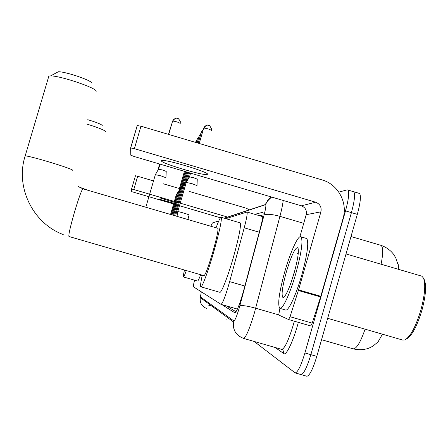<?xml version="1.0" encoding="UTF-8"?>
<svg xmlns="http://www.w3.org/2000/svg" width="448" height="448" viewBox="0 0 448 448"><rect width="100%" height="100%" fill="white"/><g stroke="black" fill="none" stroke-linecap="round" stroke-linejoin="round"><path stroke-width="0.67" d="M398.278 269.259C398.563 265.72 398.283 263.446 397.449 262.433M194.55 280.168C193.558 284.245 193.183 286.451 193.43 286.798L221.06 304.36C222.79 303.257 225.658 295.68 229.656 281.624L244.216 227.814C246.635 218.635 247.57 213.377 247.016 212.038L225.854 218.663M218.792 220.914L212.391 222.964L210.829 226.251M365.092 329.162C360.422 342.474 356.44 349.026 353.136 348.824C358.462 350.174 363.698 349.955 368.855 348.186L372.837 346.209L377.989 341.986L382.25 334.533M353.035 191.542L353.791 191.766C355.303 194.208 354.508 201.163 351.417 212.621L310.862 354.665C306.942 367.511 303.649 374.142 300.989 374.567L300.72 374.433M316.803 356.378C312.883 369.214 309.551 375.833 306.818 376.242L300.989 374.567C303.649 374.142 306.942 367.511 310.862 354.665L351.417 212.621C354.508 201.163 355.303 194.208 353.791 191.766L359.587 193.48C361.161 195.944 360.405 202.905 357.319 214.362L316.803 356.378L304.92 352.957C301 365.803 297.746 372.45 295.154 372.893L254.122 341.438M358.809 193.25L359.587 193.48M227.052 320.645L226.884 319.284M338.817 192.13L347.183 189.846L347.99 190.047C349.44 192.472 348.611 199.416 345.509 210.879L304.92 352.957M221.872 304.595L234.886 312.822C236.818 311.774 239.781 304.214 243.762 290.153L260.361 228.038C262.735 218.887 263.581 213.623 262.898 212.24L254.834 214.334M236.046 311.808L226.503 305.934M259.745 215.779L263.082 214.922M159.678 199.326L173.807 203.241M249.469 209.832L246.193 208.219M133.79 189.532L131.583 189L135.453 175.767L137.676 176.26L133.79 189.532L227.786 217.112M244.95 207.805L189.655 191.542M180.124 188.742L163.05 183.719M153.507 180.914L137.676 176.26M135.464 175.75L131.572 189.011L131.628 191.626L220.433 217.784M174.093 202.255L160.082 197.943M87.758 119.694C96.247 122.254 101.08 124.174 102.25 125.451M105.538 131.74L105.594 131.55C104.16 129.942 97.793 127.417 86.492 123.978M186.318 270.558C184.738 274.96 183.775 277.088 183.428 276.948C183.142 276.634 183.49 274.327 184.47 270.026M200.654 274.719C199.007 279.098 197.966 281.198 197.523 281.03L183.478 276.959M56.627 72.649L58.285 71.758C65.162 71.434 91.946 80.5 91.655 83.014M96.174 91.342L96.158 91.224C96.734 87.998 59.83 75.561 50.551 75.925L48.86 76.098L48.513 77.28M68.97 236.505L204.014 275.694C205.386 274.926 208.314 267.053 212.783 252.067C216.67 238.302 218.389 230.395 217.935 228.334L217.778 228.284M216.076 227.786C218.826 220.298 220.55 216.81 221.25 217.308C221.894 220.338 219.374 231.935 213.685 252.106C208.074 271.589 201.874 288.154 200.822 286.798C200.245 286.154 200.732 282.285 202.278 275.195M239.865 222.768L240.19 222.863C241.198 225.994 238.89 237.642 233.251 257.813C227.668 277.278 221.15 293.737 219.75 292.281L200.939 286.832M155.35 174.675L160.793 175.801L165.978 177.75M158.547 169.187L162.484 169.977L166.219 171.405L165.945 177.682M176.299 194.69L179.29 190.17M177.481 193.222L171.254 214.67M180.202 188.602L177.526 193.2M178.735 191.671L181.563 186.878L181.922 186.9M181.535 186.922L185.948 171.78M180.062 190.03L182.974 185.097L183.355 185.125M181.468 188.294L184.464 183.215L184.873 183.238M184.43 183.271L187.639 172.273M182.958 186.446L174.586 215.645M186.015 181.278L186.486 181.238M184.542 184.486L187.74 179.082L188.199 179.11M186.222 182.42L191.946 183.646L197.03 185.578M189.487 176.893L193.609 177.722L197.277 179.138M161.426 160.759C159.718 162.865 203.297 175.924 207.094 174.462L207.385 174.328C210.862 172.754 166.062 159.146 161.868 160.524L161.426 160.759M288.607 319.542L290.052 316.714L298.57 289.85L320.802 296.318L312.211 323.131L310.694 325.931L288.607 319.542L278.684 315L279.927 308.386M320.802 296.318L343.078 218.366C347.945 202.569 337.949 184.257 322.062 179.9L140.969 126.207L134.383 148.669L315.661 202.21C320.018 203.98 321.77 207.189 320.925 211.831L298.57 289.85M130.637 147.913L137.194 125.546L140.969 126.207M134.383 148.669L130.631 147.93L130.794 155.193L134.271 156.537L301.358 205.817C305.374 207.452 306.992 210.409 306.208 214.687L299.858 236.835M424.155 279.423L424.39 279.888C426.558 285.774 425.74 295.882 421.949 310.223C417.043 326.278 411.914 335.849 406.549 338.94L406.37 339.046M420.812 275.867L421.887 276.186L423.494 278.135C425.751 284.273 424.889 294.857 420.913 309.893C415.772 326.721 410.407 336.745 404.818 339.965L402.606 340.038L327.662 318.315M295.87 273.347C290.153 293.546 282.318 310.279 279.77 308.325C277.43 304.651 279.104 292.426 284.794 271.645C290.427 251.759 298.446 234.276 301.045 236.869C303.184 240.598 301.459 252.756 295.87 273.347M306.04 238.33L306.751 238.543C309.002 242.306 307.339 254.481 301.773 275.066C296.055 295.266 288.126 311.959 285.471 309.977L280.084 308.414M298.329 252.577L297.45 253.831L298.273 253.266M294.902 270.217L290.982 282.856M286.362 271.886C291.413 255.349 295.243 247.279 297.864 247.682C299.146 250.751 297.892 259.213 294.106 273.078C289.442 288.428 285.74 296.598 283.007 297.601C281.131 295.546 282.251 286.978 286.362 271.886M298.312 252.818L297.45 253.831M259.246 232.215L244.216 227.814M244.866 286.037L229.656 281.624M381.08 264.219C383.197 253.529 383.197 247.246 381.074 245.381L380.358 245.168M357.319 214.362L345.509 210.879M206.842 308.543C201.852 306.617 199.668 302.982 200.29 297.646L201.314 291.81L200.469 296.923L233.867 320.953C234.914 320.729 236.678 316.495 239.159 308.258L264.051 215.163C265.798 208.382 266.286 204.887 265.524 204.686L224.381 218.232M243.387 338.313C235.939 335.44 232.68 330.014 233.604 322.028L200.29 297.646L200.469 296.923M283.203 200.463C282.738 204.478 281.646 209.77 279.927 216.339L254.358 313.046C249.48 329.207 245.868 337.658 243.522 338.386C238.151 336.174 234.926 332.886 233.845 328.524C233.268 325.64 233.19 323.473 233.604 322.028L233.867 320.953M278.589 314.843L255.69 308.218C247.206 305.906 241.914 305.122 239.82 305.872M243.583 338.408L281.691 349.373C284.631 348.813 288.551 340.469 293.462 324.352L294.336 321.199M298.34 322.358C293.608 340.379 286.294 355.958 283.886 353.612L275.078 347.469M264.051 215.163C266.297 213.718 271.589 214.11 279.927 216.339L303.727 223.339M283.886 353.612L283.013 350.174L282.33 349.636M265.524 204.686L267.758 200.211L271.292 196.952M207.883 304.937L211.786 306.062M262.909 212.246L262.623 212.162M79.038 187.018L88.262 190.378M25.032 156.408L25.178 155.921C29.372 155.596 72.794 168.75 72.817 170.335L72.766 170.526M68.936 236.505C68.432 234.909 70.319 226.671 74.592 211.786C78.742 198.005 81.491 190.338 82.846 188.793L82.986 188.832M169.064 132.322L168.493 134.366M170.162 128.817L168.56 134.389M171.321 125.093L168.627 134.411M172.57 121.201L172.609 121.072C175.65 121.363 178.192 122.142 180.236 123.407L180.27 121.313C178.758 118.866 177.8 117.886 177.397 118.384C176.702 119.011 176.775 116.172 172.609 121.072L168.706 134.428M175.991 118.289L173.835 119.179L172.553 121.122M197.025 139.972L195.412 142.346M198.968 136.724L197.355 138.83L196.274 142.604M173.723 214.872L181.502 188.272M201.029 133.28L199.332 135.475L197.198 142.878M203.224 129.618L201.432 131.902L198.178 143.17M176.31 212.75L184.587 184.464M203.661 128.134L203.706 128.066C206.858 128.352 209.44 129.136 211.45 130.413M199.22 143.478L203.706 128.066C208.326 122.858 207.906 126.095 208.65 125.339C208.83 124.443 209.81 125.642 211.596 128.934L211.462 130.374M207.374 125.205L205.05 126.056L203.666 128.1M177.744 211.624L177.778 211.574C178.405 211.434 189.202 214.62 188.546 214.754M315.661 202.21L301.358 205.817M320.925 211.831L306.208 214.687M320.611 296.962L298.374 290.5M290.052 316.714L312.211 323.131M262.864 216.698L247.016 212.038M237.44 309.092L221.138 304.382M397.824 264.096L395.797 257.953L393.708 254.442C390.41 250.18 386.198 247.162 381.074 245.381L350.997 236.533M353.136 348.824L321.558 339.707M295.154 372.893L300.989 374.567M347.99 190.047L353.791 191.766M281.977 349.468L283.013 350.174L281.764 349.395M271.617 197.047C267.702 200.564 265.686 203.05 265.574 204.506L224.207 218.176M58.285 71.758L50.551 75.925M63.23 234.562C32.738 223.283 15.081 186.883 25.178 155.921L48.86 76.098M221.25 217.308L240.19 222.863M217.935 228.334L82.846 188.793L78.204 186.441M201.057 274.837L202.138 275.839M159.645 164.018L157.718 170.604M159.695 164.035L157.836 170.402M159.757 164.052L157.965 170.184M159.818 164.069L158.094 169.954M159.88 164.091L158.239 169.714M159.953 164.108L158.39 169.456M145.835 207.228L155.378 174.574M160.026 164.13L158.57 169.109M158.592 169.103L155.406 174.569M170.554 214.463L176.322 194.673M184.442 171.332L178.959 190.154M185.175 171.55L180.219 188.563M171.998 214.889L178.763 191.654M172.782 215.118L180.096 190.014M186.766 172.021L182.958 185.102M173.757 214.866L173.617 215.359M188.558 172.547L186.032 181.216M186.054 181.21L183.019 186.424M189.538 172.838L187.718 179.088M176.35 212.744L175.722 215.975M177.038 216.362L177.778 211.574L186.278 182.37M197.26 179.15L197.014 185.5M190.585 173.146L189.515 176.82M188.3 215.824L189.067 219.884M189.538 176.814L186.306 182.364M207.267 173.863L207.094 174.462M130.721 147.874L137.295 125.474M298.088 248.097L297.864 247.682M284.29 296.884L283.007 297.601M301.045 236.869L306.751 238.543M346.03 253.938L421.887 276.186M424.39 279.888L423.494 278.135"/></g></svg>
